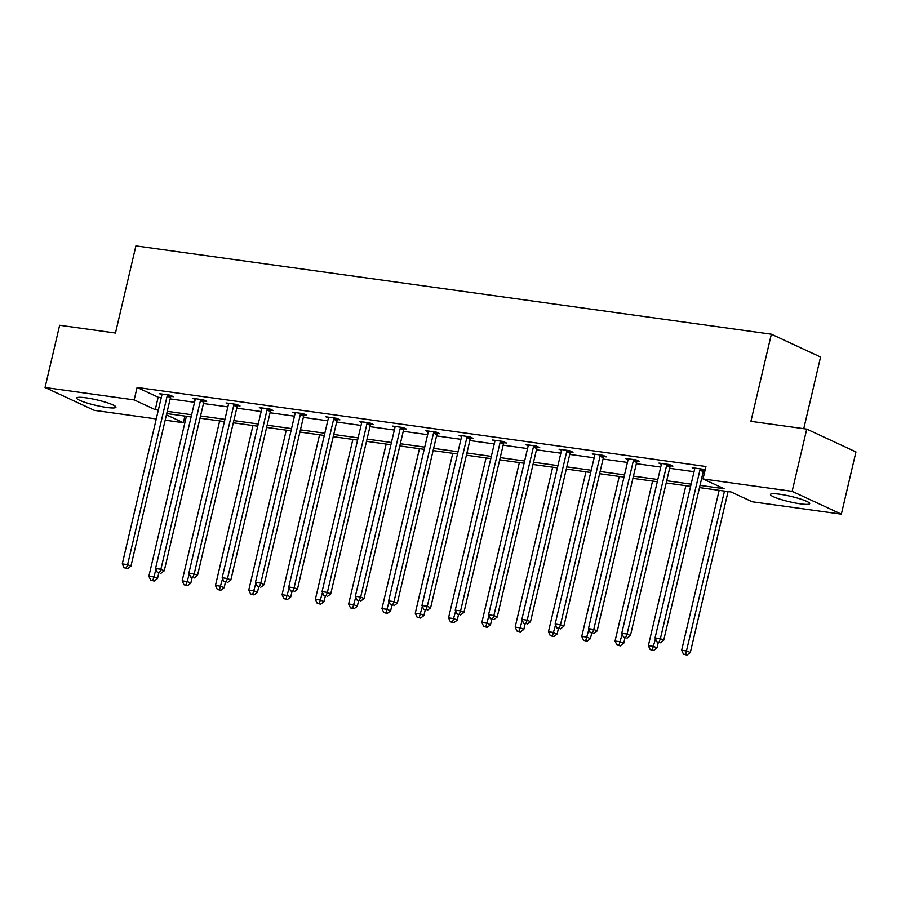 <?xml version="1.0" encoding="UTF-8"?>
<svg xmlns="http://www.w3.org/2000/svg" width="901" height="901" viewBox="0 0 901 901"><rect width="100%" height="100%" fill="white"/><g stroke="black" fill="none" stroke-linecap="round" stroke-linejoin="round"><path stroke-width="1.35" d="M85.967 397.814A20.137 2.782 13.2 0 1 106.138 402.398A20.137 2.782 13.2 0 1 115.947 407.229A20.137 2.782 13.2 0 1 106.712 407.443A20.137 2.782 13.2 0 1 86.541 402.86A20.137 2.782 13.2 0 1 76.731 398.028A20.137 2.782 13.2 0 1 85.967 397.814M779.692 494.232A20.137 2.782 13.2 0 1 799.863 498.816A20.137 2.782 13.2 0 1 809.672 503.636A20.137 2.782 13.2 0 1 800.437 503.85A20.137 2.782 13.2 0 1 780.266 499.267A20.137 2.782 13.2 0 1 770.456 494.446A20.137 2.782 13.2 0 1 779.692 494.232M803.76 428.685L820.563 357.033L771.357 334.203L135.905 245.894L115.463 333.032L59.646 325.272L45.05 387.509L134.17 399.898L155.254 409.673L158.339 410.101M771.357 334.203L750.916 421.341L806.744 429.101L855.95 451.919L841.354 514.156L752.234 501.778L731.15 492.002L699.503 487.599M184.93 416.082L183.376 422.715L165.165 420.181M156.256 418.954L94.256 410.338L45.05 387.509M806.744 429.101L792.137 491.338L841.354 514.156M204.336 401.001L206.723 401.339L203.401 399.796L192.724 398.31L195.168 399.447M270.942 410.259L273.33 410.597L269.996 409.054L259.33 407.567L261.763 408.694M337.537 419.517L339.925 419.843L336.602 418.301L325.925 416.825L328.369 417.951M404.132 428.775L406.52 429.101L403.197 427.558L392.521 426.083L394.965 427.209M470.727 438.021L473.115 438.359L469.793 436.816L459.116 435.329L461.56 436.467M537.323 447.279L539.722 447.617L536.388 446.074L525.722 444.587L528.155 445.725M603.929 456.537L606.317 456.875L602.994 455.332L592.317 453.845L594.761 454.971M670.524 465.794L672.912 466.121L669.589 464.578L658.913 463.103L661.357 464.229M700.021 485.38L724.1 488.725L703.028 478.949L705.945 466.504L137.087 387.441L158.171 397.228L161.256 397.656M170.165 398.895L194.548 402.285M203.457 403.513L227.852 406.903M236.76 408.142L261.155 411.532M270.063 412.771L294.447 416.161M303.355 417.4L327.75 420.79M336.659 422.028L361.053 425.418M369.951 426.657L394.345 430.047M403.254 431.286L427.648 434.676M436.557 435.915L460.94 439.305M469.849 440.544L494.244 443.934M503.152 445.173L527.547 448.563M536.444 449.79L560.839 453.18M569.747 454.419L594.142 457.809M603.051 459.048L627.434 462.438M636.343 463.677L660.737 467.067M669.646 468.306L694.04 471.696M702.949 472.935L704.391 473.138M705.066 470.221L702.881 469.207L692.216 467.732L694.648 468.858M704.987 470.581L703.827 470.423M637.221 461.166L639.609 461.492L636.286 459.949L625.621 458.474L628.053 459.6M570.626 451.908L573.013 452.246L569.691 450.703L559.014 449.216L561.458 450.342M504.031 442.65L506.418 442.988L503.096 441.445L492.419 439.958L494.863 441.096M437.435 433.404L439.823 433.73L436.489 432.187L425.824 430.701L428.257 431.838M370.829 424.146L373.217 424.472L369.894 422.929L359.229 421.454L361.661 422.58M304.234 414.888L306.622 415.215L303.299 413.683L292.622 412.196L295.066 413.322M237.639 405.63L240.026 405.968L236.704 404.425L226.027 402.938L228.471 404.076M171.044 396.372L173.431 396.71L170.098 395.167L159.432 393.681L161.865 394.818M137.087 387.441L134.17 399.898M703.028 478.949L792.137 491.338M166.415 414.854L183.376 422.715M690.594 486.36L666.211 482.97M657.302 481.731L632.907 478.341M623.999 477.102L599.604 473.712M590.696 472.473L566.312 469.083M557.404 467.856L533.009 464.465M524.1 463.227L499.706 459.837M490.808 458.598L466.414 455.208M457.505 453.969L433.111 450.579M424.202 449.34L399.819 445.95M390.91 444.711L366.516 441.321M357.607 440.082L333.212 436.692M324.304 435.453L299.92 432.063M291.012 430.824L266.617 427.434M257.709 426.196L233.314 422.806M224.417 421.578L200.022 418.188M191.113 416.949L166.719 413.559M167.237 411.34L191.631 414.73M200.54 415.969L224.935 419.359M233.843 420.598L258.227 423.988M267.135 425.216L291.53 428.606M300.438 429.845L324.833 433.235M333.742 434.473L358.125 437.863M367.034 439.102L391.428 442.492M400.337 443.731L424.731 447.121M433.629 448.36L458.023 451.75M466.932 452.989L491.327 456.379M500.235 457.618L524.619 461.008M533.527 462.247L557.922 465.637M566.83 466.876L591.225 470.266M600.122 471.493L624.517 474.883M633.426 476.122L657.82 479.512M666.729 480.751L691.112 484.141M158.171 397.228L155.254 409.673M700.494 468.88L700.291 469.23A2.579 2.129 -65.1 0 0 699.919 470.131L660.388 638.674L655.05 637.931L694.581 469.387A2.579 2.129 -65.1 0 0 694.637 468.441L694.603 468.058M704.188 469.815L703.613 470.772A2.579 2.129 -65.1 0 0 703.242 471.673L663.71 640.217L660.388 638.674L659.025 642.154L656.885 641.85L659.025 642.154M660.354 642.762L663.71 640.217M655.05 637.931L656.885 641.85M719.156 490.335L681.652 650.274L686.979 651.006L690.312 652.549L728.064 491.563M685.616 654.486L683.487 654.194L686.956 655.106L685.616 654.486L724.494 491.068M683.487 654.194L681.652 650.274M690.312 652.549L686.956 655.106M667.202 464.252L666.988 464.601A2.579 2.129 -65.1 0 0 666.616 465.502L627.085 634.045L621.746 633.302L661.278 464.77A2.579 2.129 -65.1 0 0 661.345 463.812L661.3 463.429M670.896 465.186L670.31 466.144A2.579 2.129 -65.1 0 0 669.939 467.045L630.407 635.588L627.085 634.045L625.722 637.525L623.582 637.221L625.722 637.525M627.051 638.145L630.407 635.588M621.746 633.302L623.582 637.221M633.899 459.623L633.685 459.972A2.579 2.129 -65.1 0 0 633.313 460.884L593.782 629.416L588.454 628.673L627.974 460.141A2.579 2.129 -65.1 0 0 628.042 459.183L628.008 458.8M637.593 460.557L637.018 461.515A2.579 2.129 -65.1 0 0 636.647 462.416L597.115 630.959L593.782 629.416L592.419 632.896L590.29 632.603L592.419 632.896M593.748 633.516L597.115 630.959M588.454 628.673L590.29 632.603M685.864 485.707L648.348 645.645L653.687 646.389L657.009 647.92L658.282 642.481M652.324 649.858L650.184 649.565L653.653 650.477L652.324 649.858L655.455 638.809M650.184 649.565L648.348 645.645M657.009 647.92L653.653 650.477M652.561 481.078L615.045 641.016L620.384 641.76L623.706 643.303L624.99 637.852M619.021 645.229L616.892 644.936L620.35 645.848L619.021 645.229L622.163 634.191M616.892 644.936L615.045 641.016M623.706 643.303L620.35 645.848M600.595 454.994L600.393 455.343A2.579 2.129 -65.1 0 0 600.021 456.255L560.49 624.787L555.151 624.055L594.683 455.512A2.579 2.129 -65.1 0 0 594.739 454.555L594.705 454.172M604.289 455.929L603.715 456.886A2.579 2.129 -65.1 0 0 603.343 457.798L563.812 626.33L560.49 624.787L559.127 628.267L556.987 627.974L559.127 628.267M560.456 628.887L563.812 626.33M555.151 624.055L556.987 627.974M619.269 476.449L581.753 636.388L587.092 637.131L590.414 638.674L591.687 633.223M585.729 640.6L583.589 640.307L587.058 641.219L585.729 640.6L588.86 629.562M583.589 640.307L581.753 636.388M590.414 638.674L587.058 641.219M567.303 450.365L567.089 450.714A2.579 2.129 -65.1 0 0 566.718 451.626L527.186 620.158L521.848 619.426L561.379 450.883A2.579 2.129 -65.1 0 0 561.447 449.926L561.402 449.543M570.997 451.3L570.412 452.257A2.579 2.129 -65.1 0 0 570.04 453.169L530.509 621.701L527.186 620.158L525.824 623.638L523.695 623.346L525.824 623.638M527.153 624.258L530.509 621.701M521.848 619.426L523.695 623.346M585.965 471.82L548.45 631.759L553.788 632.502L557.111 634.045L558.395 628.594M552.426 635.982L550.286 635.678L553.755 636.59L552.426 635.982L555.568 624.934M550.286 635.678L548.45 631.759M557.111 634.045L553.755 636.59M534 445.736L533.786 446.085A2.579 2.129 -65.1 0 0 533.415 446.997L493.883 615.541L488.556 614.797L528.087 446.254A2.579 2.129 -65.1 0 0 528.144 445.308L528.11 444.925M537.694 446.682L537.12 447.628A2.579 2.129 -65.1 0 0 536.748 448.54L497.217 617.072L493.883 615.541L492.52 619.01L490.392 618.717L492.52 619.01M493.861 619.629L497.217 617.072M488.556 614.797L490.392 618.717M552.662 467.191L515.158 627.13L520.485 627.873L523.819 629.416L525.092 623.965M519.122 631.353L516.994 631.049L520.451 631.961L519.122 631.353L522.265 620.305M516.994 631.049L515.158 627.13M523.819 629.416L520.451 631.961M500.708 441.107L500.494 441.456A2.579 2.129 -65.1 0 0 500.123 442.368L460.591 610.912L455.253 610.168L494.784 441.625A2.579 2.129 -65.1 0 0 494.852 440.679L494.807 440.296M504.402 442.053L503.817 442.999A2.579 2.129 -65.1 0 0 503.445 443.911L463.914 612.455L460.591 610.912L459.228 614.381L457.089 614.088L459.228 614.381M460.557 615L463.914 612.455M455.253 610.168L457.089 614.088M519.37 462.562L481.855 622.501L487.193 623.244L490.516 624.787L491.788 619.347M485.83 626.724L483.691 626.42L487.159 627.344L485.83 626.724L488.961 615.676M483.691 626.42L481.855 622.501M490.516 624.787L487.159 627.344M467.405 436.489L467.191 436.827A2.579 2.129 -65.1 0 0 466.819 437.74L427.288 606.283L421.95 605.54L461.481 436.996A2.579 2.129 -65.1 0 0 461.549 436.05L461.503 435.667M471.099 437.424L470.513 438.37A2.579 2.129 -65.1 0 0 470.142 439.283L430.61 607.826L427.288 606.283L425.925 609.752L423.797 609.459L425.925 609.752M427.254 610.371L430.61 607.826M421.95 605.54L423.797 609.459M486.067 457.933L448.552 617.872L453.89 618.615L457.212 620.158L458.496 614.719M452.527 622.095L450.399 621.803L453.856 622.715L452.527 622.095L455.669 611.047M450.399 621.803L448.552 617.872M457.212 620.158L453.856 622.715M434.102 431.861L433.899 432.21A2.579 2.129 -65.1 0 0 433.527 433.111L393.996 601.654L388.658 600.911L428.189 432.367A2.579 2.129 -65.1 0 0 428.245 431.421L428.212 431.038M437.796 432.795L437.222 433.741A2.579 2.129 -65.1 0 0 436.85 434.654L397.318 603.197L393.996 601.654L392.633 605.134L390.493 604.83L392.633 605.134M393.962 605.742L397.318 603.197M388.658 600.911L390.493 604.83M452.764 453.304L415.26 613.243L420.587 613.986L423.92 615.529L425.193 610.09M419.235 617.467L417.095 617.174L420.564 618.086L419.235 617.467L422.366 606.418M417.095 617.174L415.26 613.243M423.92 615.529L420.564 618.086M400.81 427.232L400.596 427.581A2.579 2.129 -65.1 0 0 400.224 428.482L360.693 597.025L355.354 596.282L394.886 427.738A2.579 2.129 -65.1 0 0 394.953 426.792L394.908 426.41M404.504 428.166L403.918 429.124A2.579 2.129 -65.1 0 0 403.547 430.025L364.015 598.568L360.693 597.025L359.33 600.505L357.19 600.201L359.33 600.505M360.659 601.113L364.015 598.568M355.354 596.282L357.19 600.201M367.507 422.603L367.293 422.952A2.579 2.129 -65.1 0 0 366.921 423.853L327.39 592.396L322.062 591.653L361.583 423.11A2.579 2.129 -65.1 0 0 361.65 422.164L361.616 421.781M371.201 423.538L370.626 424.495A2.579 2.129 -65.1 0 0 370.255 425.396L330.723 593.939L327.39 592.396L326.027 595.876L323.898 595.572L326.027 595.876M327.356 596.496L330.723 593.939M322.062 591.653L323.898 595.572M334.215 417.974L334.001 418.323A2.579 2.129 -65.1 0 0 333.629 419.224L294.098 587.767L288.759 587.024L328.291 418.492A2.579 2.129 -65.1 0 0 328.358 417.535L328.313 417.152M337.898 418.909L337.323 419.866A2.579 2.129 -65.1 0 0 336.951 420.767L297.42 589.31L294.098 587.767L292.735 591.247L290.595 590.955L292.735 591.247M294.064 591.867L297.42 589.31M288.759 587.024L290.595 590.955M300.911 413.345L300.697 413.694A2.579 2.129 -65.1 0 0 300.326 414.606L260.794 583.138L255.456 582.395L294.987 413.863A2.579 2.129 -65.1 0 0 295.055 412.906L295.01 412.523M304.606 414.28L304.02 415.237A2.579 2.129 -65.1 0 0 303.648 416.138L264.117 584.681L260.794 583.138L259.432 586.619L257.303 586.326L259.432 586.619M260.761 587.238L264.117 584.681M255.456 582.395L257.303 586.326M267.608 408.716L267.406 409.065A2.579 2.129 -65.1 0 0 267.023 409.978L227.502 578.51L222.164 577.778L261.695 409.234A2.579 2.129 -65.1 0 0 261.752 408.277L261.718 407.894M271.302 409.651L270.728 410.608A2.579 2.129 -65.1 0 0 270.356 411.52L230.825 580.053L227.502 578.51L226.14 581.99L224 581.697L226.14 581.99M227.469 582.609L230.825 580.053M222.164 577.778L224 581.697M234.316 404.087L234.102 404.436A2.579 2.129 -65.1 0 0 233.731 405.349L194.199 573.881L188.861 573.149L228.392 404.605A2.579 2.129 -65.1 0 0 228.46 403.648L228.415 403.276M238.01 405.022L237.425 405.979A2.579 2.129 -65.1 0 0 237.053 406.892L197.522 575.424L194.199 573.881L192.837 577.361L190.697 577.068L192.837 577.361M194.166 577.98L197.522 575.424M188.861 573.149L190.697 577.068M419.472 448.675L381.956 608.625L387.295 609.358L390.617 610.901L391.89 605.461M385.932 612.838L383.792 612.545L387.261 613.457L385.932 612.838L389.074 601.789M383.792 612.545L381.956 608.625M390.617 610.901L387.261 613.457M386.169 444.058L348.653 603.997L353.992 604.74L357.314 606.272L358.598 600.832M352.629 608.209L350.5 607.916L353.958 608.828L352.629 608.209L355.771 597.16M350.5 607.916L348.653 603.997M357.314 606.272L353.958 608.828M352.877 439.429L315.361 599.368L320.7 600.111L324.022 601.654L325.295 596.203M319.337 603.58L317.197 603.287L320.666 604.199L319.337 603.58L322.468 592.543M317.197 603.287L315.361 599.368M324.022 601.654L320.666 604.199M319.573 434.8L282.058 594.739L287.396 595.482L290.719 597.025L292.003 591.574M286.034 598.951L283.905 598.658L287.363 599.57L286.034 598.951L289.176 587.914M283.905 598.658L282.058 594.739M290.719 597.025L287.363 599.57M286.27 430.171L248.766 590.11L254.093 590.853L257.427 592.396L258.7 586.945M252.731 594.333L250.602 594.029L254.071 594.942L252.731 594.333L255.873 583.285M250.602 594.029L248.766 590.11M257.427 592.396L254.071 594.942M252.978 425.542L215.463 585.481L220.801 586.224L224.124 587.767L225.396 582.316M219.439 589.705L217.299 589.4L220.768 590.313L219.439 589.705L222.57 578.656M217.299 589.4L215.463 585.481M224.124 587.767L220.768 590.313M201.013 399.458L200.799 399.807A2.579 2.129 -65.1 0 0 200.427 400.72L160.896 569.263L155.558 568.52L195.089 399.976A2.579 2.129 -65.1 0 0 195.157 399.03L195.112 398.647M204.707 400.404L204.133 401.35A2.579 2.129 -65.1 0 0 203.75 402.263L164.23 570.806L160.896 569.263L159.533 572.732L157.405 572.439L159.533 572.732M160.862 573.351L164.23 570.806M155.558 568.52L157.405 572.439M219.675 420.913L182.16 580.852L187.498 581.596L190.821 583.138L192.104 577.687M186.135 585.076L184.007 584.772L187.464 585.684L186.135 585.076L189.278 574.027M184.007 584.772L182.16 580.852M190.821 583.138L187.464 585.684M167.71 394.829L167.507 395.179A2.579 2.129 -65.1 0 0 167.136 396.091L127.604 564.634L122.266 563.891L161.797 395.348A2.579 2.129 -65.1 0 0 161.853 394.401L161.82 394.019M171.404 395.776L170.83 396.722A2.579 2.129 -65.1 0 0 170.458 397.634L130.927 566.177L127.604 564.634L126.241 568.103L124.101 567.81L126.241 568.103M127.57 568.722L130.927 566.177M122.266 563.891L124.101 567.81M186.383 416.285L148.868 576.223L154.206 576.967L157.529 578.51L158.801 573.07M152.843 580.447L150.704 580.143L154.172 581.066L152.843 580.447L155.974 569.398M150.704 580.143L148.868 576.223M157.529 578.51L154.172 581.066M700.291 469.23L703.613 470.772M699.919 470.131L703.242 471.673M666.988 464.601L670.31 466.144M666.616 465.502L669.939 467.045M633.685 459.972L637.018 461.515M633.313 460.884L636.647 462.416M600.393 455.343L603.715 456.886M600.021 456.255L603.343 457.798M567.089 450.714L570.412 452.257M566.718 451.626L570.04 453.169M533.786 446.085L537.12 447.628M533.415 446.997L536.748 448.54M500.494 441.456L503.817 442.999M500.123 442.368L503.445 443.911M467.191 436.827L470.513 438.37M466.819 437.74L470.142 439.283M433.899 432.21L437.222 433.741M433.527 433.111L436.85 434.654M400.596 427.581L403.918 429.124M400.224 428.482L403.547 430.025M367.293 422.952L370.626 424.495M366.921 423.853L370.255 425.396M334.001 418.323L337.323 419.866M333.629 419.224L336.951 420.767M300.697 413.694L304.02 415.237M300.326 414.606L303.648 416.138M267.406 409.065L270.728 410.608M267.023 409.978L270.356 411.52M234.102 404.436L237.425 405.979M233.731 405.349L237.053 406.892M200.799 399.807L204.133 401.35M200.427 400.72L203.75 402.263M167.507 395.179L170.83 396.722M167.136 396.091L170.458 397.634"/></g></svg>
